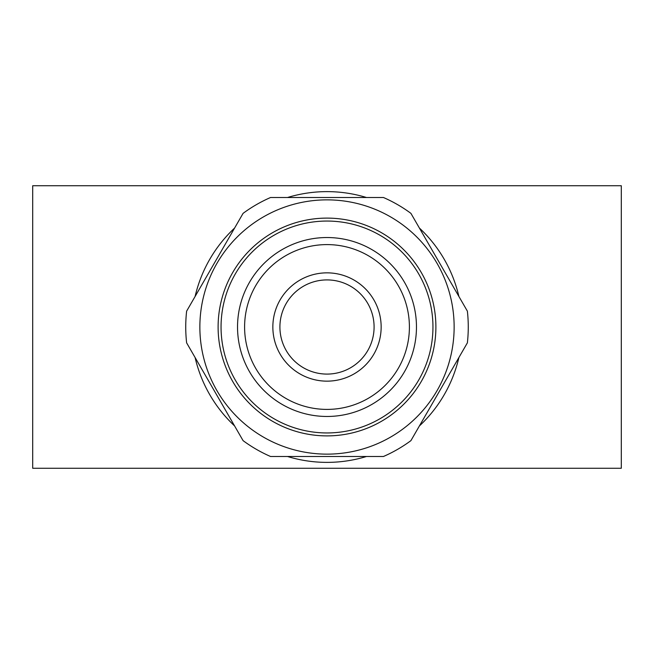 <?xml version="1.0" encoding="UTF-8"?>
<svg xmlns="http://www.w3.org/2000/svg" width="654" height="654" viewBox="0 0 654 654"><rect width="100%" height="100%" fill="white"/><g stroke="black" fill="none" stroke-linecap="round" stroke-linejoin="round"><path stroke-width="0.98" d="M327 432.948A105.948 105.948 0 0 0 432.948 327A105.948 105.948 0 0 0 327 221.052A105.948 105.948 0 0 0 221.052 327A105.948 105.948 0 0 0 327 432.948M327 237.533A89.467 89.467 0 0 1 416.467 327A89.467 89.467 0 0 1 327 416.467A89.467 89.467 0 0 1 237.533 327A89.467 89.467 0 0 1 327 237.533M327 244.596A82.404 82.404 0 0 1 409.404 327A82.404 82.404 0 0 1 327 409.404A82.404 82.404 0 0 1 244.596 327A82.404 82.404 0 0 1 327 244.596M327 272.849A54.151 54.151 0 0 1 381.151 327A54.151 54.151 0 0 1 327 381.151A54.151 54.151 0 0 1 272.849 327A54.151 54.151 0 0 1 327 272.849M327 279.912A47.088 47.088 0 0 1 374.088 327A47.088 47.088 0 0 1 327 374.088A47.088 47.088 0 0 1 279.912 327A47.088 47.088 0 0 1 327 279.912M327 199.862A127.138 127.138 0 0 1 454.138 327A127.138 127.138 0 0 1 327 454.138A127.138 127.138 0 0 1 199.862 327A127.138 127.138 0 0 1 327 199.862M383.457 456.492L270.543 456.492A141.264 141.264 0 0 1 243.084 440.641L186.627 342.851A141.264 141.264 0 0 1 186.627 311.149L243.084 213.359A141.264 141.264 0 0 1 270.543 197.508L383.457 197.508A141.264 141.264 0 0 1 410.916 213.359L467.373 311.149A141.264 141.264 0 0 1 467.373 342.851L410.916 440.641A141.264 141.264 0 0 1 383.457 456.492M327 435.891A108.891 108.891 0 0 1 218.109 327A108.891 108.891 0 0 1 327 218.109A108.891 108.891 0 0 1 435.891 327A108.891 108.891 0 0 1 327 435.891M366.485 456.492A135.378 135.378 0 0 1 287.515 456.492M234.598 425.942A135.378 135.378 0 0 1 195.113 357.55M195.113 296.45A135.378 135.378 0 0 1 234.598 228.058M287.515 197.508A135.378 135.378 0 0 1 366.485 197.508M621.3 468.264L621.3 185.736L32.7 185.736L32.7 468.264L621.3 468.264M419.402 228.058A135.378 135.378 0 0 1 458.887 296.45M458.887 357.55A135.378 135.378 0 0 1 419.402 425.942"/></g></svg>
